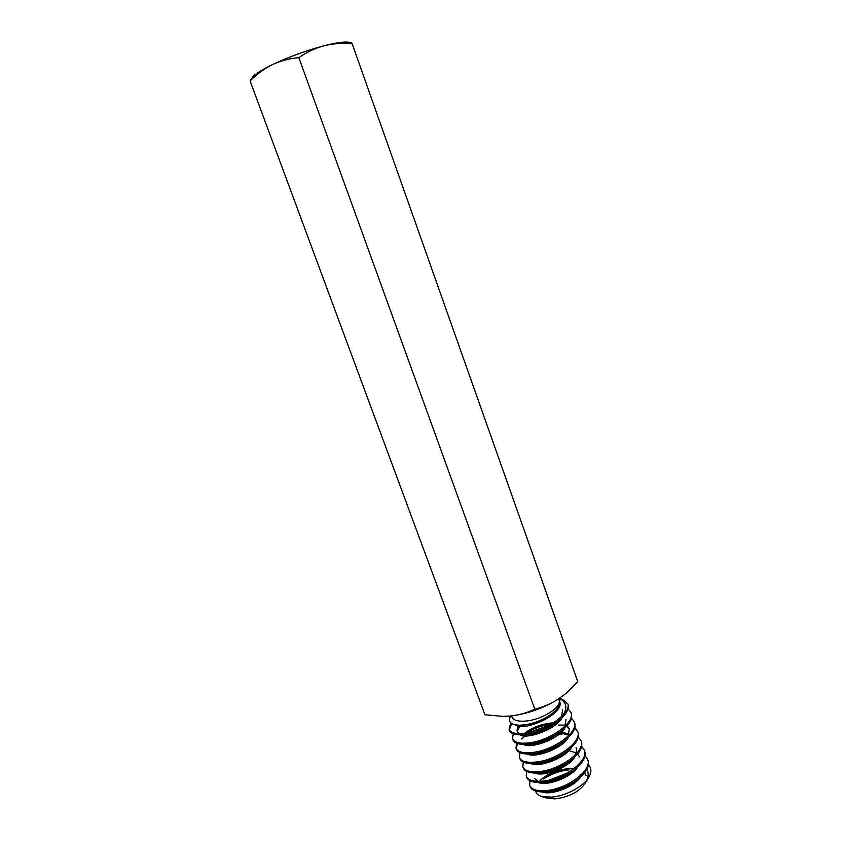 <?xml version="1.0" encoding="UTF-8"?>
<svg xmlns="http://www.w3.org/2000/svg" width="841" height="841" viewBox="0 0 841 841"><rect width="100%" height="100%" fill="white"/><g stroke="black" fill="none" stroke-linecap="round" stroke-linejoin="round"><path stroke-width="1.26" d="M511.58 715.901L512.001 717.047C513.504 720.39 518.214 721.715 526.14 721.021C542.382 719.644 562.377 706.713 559.055 700.006L558.645 698.86M558.708 699.039C561.357 702.74 559.486 707.323 553.073 712.79C545.22 718.834 536.201 722.787 526.014 724.658L519.759 725.247C510.865 724.879 507.733 721.977 510.361 716.521L510.655 715.996M584.59 784.138C578.335 792.243 568.495 797.163 555.071 798.876L546.24 798.014L541.068 796.29C537.851 795.176 536.043 793.42 535.643 791.024M550.708 779.618L566.676 773.321M588.406 764.911L588.479 764.974C591.601 768.264 591.686 772.416 588.732 777.431C583.349 786.713 565.236 796.185 551.37 797.152L541.068 796.29M543.654 778.966C550.477 774.256 558.392 771.281 567.412 770.03M529.935 780.721L529.693 785.441C531.575 789.794 537.504 791.455 547.491 790.435C567.969 788.385 592.653 769.967 587.628 759.318L585.042 755.617M538.135 772.942L537.126 773.709M529.693 785.441L530.114 786.608C531.848 790.677 537.22 792.411 546.23 791.802L547.922 791.612C557.688 790.235 566.918 786.671 575.622 780.89C585.693 773.594 589.835 766.792 588.038 760.485L587.628 759.318M510.813 722.903L509.068 729.336C510.771 733.184 516.605 734.445 526.571 733.1C541.572 730.314 553.862 724.164 563.428 714.65C567.402 710.571 568.894 707.008 567.896 703.97L562.713 699.607L559.423 698.345M511.654 723.533L509.331 729.904M509.068 729.336L509.499 730.514C510.75 733.447 514.555 734.897 520.926 734.876L527.013 734.309C538.776 732.28 549.467 727.633 559.086 720.348C566.424 714.314 569.378 708.9 567.938 704.106L567.917 704.033M522.114 725.236L520.432 726.372M513.241 733.783L512.526 738.755C514.261 742.698 520.116 744.022 530.082 742.729C550.529 740.143 575.643 722.23 570.892 712.39L568.053 708.711M524.689 725.058L522.461 726.435M512.526 738.755L512.968 739.933C514.271 743.034 518.308 744.537 525.068 744.453L530.524 743.938C541.972 742.025 552.453 737.536 561.956 730.472C569.693 724.217 572.805 718.592 571.312 713.578L570.892 712.39M550.056 724.858L528.106 732.837M516.584 743.234L515.985 748.154C517.751 752.169 523.617 753.568 533.583 752.327C554.04 749.846 579.06 731.838 574.266 721.841L571.481 718.151M545.725 727.066L532.774 731.775M525.299 735.991L521.399 739.008M517.478 743.56L516.237 748.721M515.985 748.154L516.416 749.32C517.804 752.6 522.072 754.156 529.22 753.999L534.024 753.525C545.147 751.738 555.407 747.418 564.795 740.574C572.931 734.109 576.232 728.253 574.687 723.018L574.266 721.841M519.927 752.653L519.423 757.52C521.22 761.62 527.107 763.081 537.084 761.904C557.541 759.528 582.477 741.415 577.62 731.25L574.887 727.56M561.82 734.235L556.479 734.729M519.423 757.52L519.854 758.687C521.315 762.146 525.835 763.744 533.415 763.502L537.515 763.092C548.321 761.41 558.34 757.268 567.58 750.666C576.159 743.991 579.649 737.904 578.04 732.427L577.62 731.25M523.27 762.041L522.86 766.855C524.679 771.039 530.587 772.564 540.563 771.439C561.021 769.179 585.872 750.96 580.963 740.637L578.282 736.937M522.86 766.855L523.281 768.022C524.837 771.67 529.62 773.321 537.641 772.974L540.994 772.627C551.465 771.05 561.241 767.087 570.314 760.748C579.365 753.862 583.055 747.544 581.383 741.804L580.963 740.637M533.31 763.512L532.595 764.08M526.603 771.397L526.277 776.169C528.127 780.427 534.046 782.025 544.032 780.953C564.5 778.787 589.268 760.485 584.295 749.993L581.667 746.293M526.277 776.169L526.708 777.326C528.348 781.184 533.415 782.876 541.909 782.403L544.463 782.141C554.587 780.658 564.101 776.895 573.005 770.819C582.54 763.733 586.45 757.173 584.716 751.16L584.295 749.993M577.799 731.849L574.708 728.274M564.311 725.142L558.519 725.058M565.772 693.573L557.972 699.292C543.381 708.248 527.738 713.809 511.013 715.964L502.95 716.395L511.013 715.964C519.433 714.934 527.36 712.684 534.802 709.194C542.908 707.165 550.634 703.864 557.972 699.292L565.772 693.573L577.809 681.778L352.148 43.711C342.581 42.88 333.236 43.564 324.1 45.761C306.145 50.576 288.905 56.873 272.379 64.641C261.982 69.687 255.391 73.829 252.584 77.046L250.103 80.946L484.942 714.755L502.95 716.395M571.964 760.474L571.249 760.485M563.428 714.65C567.57 707.523 566.308 702.151 559.643 698.514M569.084 769.862C559.528 770.713 551.223 773.615 544.159 778.587M542.046 791.97C550.844 795.533 573.972 787.449 581.078 776.516M536.905 773.016L536.453 773.583M538.335 782.519C546.944 786.282 570.976 777.872 577.935 766.803M534.634 773.047C543.023 777.01 567.969 768.253 574.76 757.058M530.923 763.544C539.092 767.717 564.963 758.603 571.575 747.292M568.747 734.897L560.421 733.152M527.223 754.02C535.139 758.393 561.956 748.91 568.369 737.504M569.578 729.347L566.613 726.225M551.391 724.101C541.888 725.331 533.699 728.317 526.813 733.058M523.512 744.464C531.165 749.037 558.95 739.186 565.152 727.696M521.578 725.236C518.697 727.749 517.352 730.051 517.541 732.133M519.812 734.876C527.17 739.659 555.933 729.42 561.914 717.867M515.533 724.921C523.165 732.227 563.375 714.619 559.938 702.592M586.093 775.434L584.506 772.847M573.751 768.758C561.494 767.623 545.063 774.33 539.607 781.331M546.23 791.802L549.741 791.486C557.699 790.635 565.373 787.775 572.753 782.887L575.622 780.89M534.392 778.335L537.872 781.342M541.909 782.403L545.662 782.13C554.051 781.331 562.156 778.282 569.967 772.995L573.005 770.819M579.449 756.837L577.588 754.051M575.927 752.8L568.915 750.614M537.641 772.974L541.615 772.732C550.413 771.975 558.918 768.769 567.139 763.092L570.314 760.748M574.361 755.838C576.358 752.874 576.937 750.098 576.106 747.502M533.415 763.502L537.599 763.292C546.776 762.598 555.659 759.223 564.258 753.179L567.58 750.666M569.084 734.119L561.557 732.091M529.22 753.999L533.615 753.83C543.139 753.179 552.379 749.646 561.336 743.244L564.795 740.574M567.969 736.285L569.399 728.748L567.097 725.678M553.599 722.755C541.804 723.796 532.111 727.339 524.521 733.384M527.591 744.296L529.641 744.327C539.502 743.717 549.078 740.038 558.382 733.299L561.956 730.472M564.753 726.477L566.025 719.328M519.896 725.247C517.583 727.612 516.71 729.715 517.257 731.565L519.339 733.678M523.575 734.74L525.688 734.803C535.854 734.225 545.756 730.409 555.396 723.344L557.089 721.883M561.504 716.637L562.65 709.878M520.81 725.226L521.756 725.236C532.216 724.7 542.424 720.748 552.379 713.368L553.073 712.79M585.21 783.129L588.732 777.431M586.944 779.912C588.605 775.886 588.584 772.332 586.881 769.273M352.148 43.711L351.38 42.733L348.689 42.26C344.263 41.556 336.064 42.723 324.1 45.761C315.049 48.252 306.629 52.216 298.849 57.661C289.514 58.46 280.694 60.783 272.379 64.641C264.085 68.815 256.663 74.25 250.103 80.946M298.849 57.661L534.802 709.194M529.641 744.327L525.068 744.453M525.688 734.803L520.926 734.876M555.396 723.344L559.086 720.348M521.756 725.236L519.759 725.247"/></g></svg>
